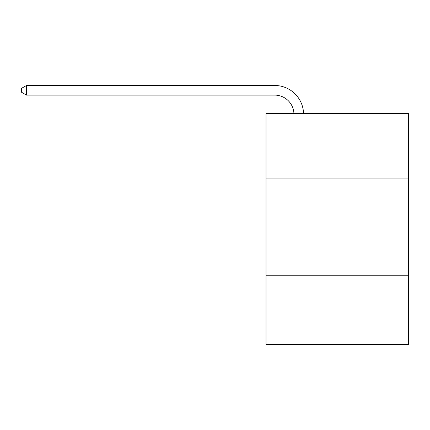 <?xml version="1.0" encoding="UTF-8"?>
<svg xmlns="http://www.w3.org/2000/svg" width="430" height="430" viewBox="0 0 430 430"><rect width="100%" height="100%" fill="white"/><g stroke="black" fill="none" stroke-linecap="round" stroke-linejoin="round"><path stroke-width="0.64" d="M408.5 178.939L408.5 113.477L266.025 113.477L266.025 178.939L408.5 178.939L408.5 344.521L266.025 344.521L266.025 178.939M408.5 275.205L266.025 275.205M274.684 95.105A19.253 19.253 0 0 1 293.921 113.477A19.253 19.253 0 0 0 274.684 95.105A19.253 19.253 0 0 1 293.921 113.477A19.253 19.253 0 0 0 274.684 95.105A19.253 19.253 0 0 1 293.921 113.477A19.253 19.253 0 0 0 274.684 95.105A19.253 19.253 0 0 1 293.921 113.477A19.253 19.253 0 0 0 274.684 95.105A19.253 19.253 0 0 1 293.921 113.477A19.253 19.253 0 0 0 274.684 95.105A19.253 19.253 0 0 1 293.921 113.477A19.253 19.253 0 0 0 274.684 95.105A19.253 19.253 0 0 1 293.921 113.477A19.253 19.253 0 0 0 274.684 95.105A19.253 19.253 0 0 1 293.921 113.477A19.253 19.253 0 0 0 274.684 95.105A19.253 19.253 0 0 1 293.921 113.477A19.253 19.253 0 0 0 274.684 95.105A19.253 19.253 0 0 1 293.921 113.477A19.253 19.253 0 0 0 274.684 95.105L26.504 95.105L21.5 92.219L21.5 88.37L26.504 85.479L274.684 85.479A28.88 28.88 0 0 1 303.553 113.477M26.504 95.105L26.504 85.479L274.684 85.479"/></g></svg>
